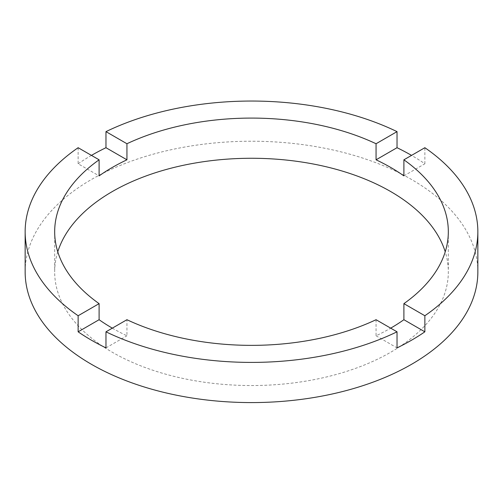 <?xml version="1.0" encoding="UTF-8"?>
<svg xmlns="http://www.w3.org/2000/svg" width="503" height="503" viewBox="0 0 503 503"><rect width="100%" height="100%" fill="white"/><g stroke="black" fill="none" stroke-linecap="round" stroke-linejoin="round"><path stroke-width="0.38" stroke-dasharray="2.52 1.89" d="M57.776 251.814A196.824 113.634 0 0 0 54.676 271.903A196.824 113.634 0 0 0 112.32 352.257A196.824 113.634 0 0 0 326.824 376.892A196.824 113.634 0 0 0 448.324 271.903A196.824 113.634 0 0 0 445.224 251.814M112.32 328.151L112.32 328.151A196.824 113.634 0 0 0 126.938 335.784L126.938 319.713M477.85 271.903A226.35 130.679 0 0 0 411.555 179.496A226.35 130.679 0 0 0 164.877 151.17A226.35 130.679 0 0 0 25.15 271.903M403.896 175.88L424.865 163.777A226.35 130.679 0 0 0 411.555 155.389L411.555 155.389M424.865 163.777L424.865 147.706M78.135 147.706L78.135 163.777L99.104 175.88M91.445 155.389A226.35 130.679 0 0 0 78.135 163.777M376.062 319.713L376.062 335.784A196.824 113.634 0 0 0 390.68 328.151M105.97 347.887L126.938 335.784M376.062 335.784L397.03 347.887M54.676 231.726L54.676 271.903M448.324 231.726L448.324 271.903"/><path stroke-width="0.75" d="M112.32 328.151A196.824 113.634 0 0 1 99.104 319.713L99.104 303.642L78.135 315.746A226.35 130.679 0 0 1 25.15 231.726L25.15 271.903A226.35 130.679 0 0 0 91.445 364.31A226.35 130.679 0 0 0 338.123 392.636A226.35 130.679 0 0 0 477.85 271.903L477.85 231.726A226.35 130.679 0 0 0 424.865 147.706L403.896 159.809A196.824 113.634 0 0 1 448.324 231.726A196.824 113.634 0 0 1 403.896 303.642L403.896 319.713A196.824 113.634 0 0 1 390.68 328.151M25.15 231.726A226.35 130.679 0 0 1 78.135 147.706L99.104 159.809A196.824 113.634 0 0 0 54.676 231.726A196.824 113.634 0 0 0 99.104 303.642M99.104 159.809L99.104 175.88A196.824 113.634 0 0 1 126.938 159.809L126.938 143.739L105.97 131.635A226.35 130.679 0 0 1 397.03 131.635L376.062 143.739A196.824 113.634 0 0 0 126.938 143.739M376.062 143.739L376.062 159.809A196.824 113.634 0 0 1 390.68 167.442A196.824 113.634 0 0 1 403.896 175.88L403.896 159.809M445.224 251.814A196.824 113.634 0 0 0 390.68 191.549A196.824 113.634 0 0 0 192.611 163.475A196.824 113.634 0 0 0 57.776 251.814M99.104 319.713L78.135 331.817A226.35 130.679 0 0 0 91.445 340.204A226.35 130.679 0 0 0 105.97 347.887L105.97 331.817A226.35 130.679 0 0 0 397.03 331.817L397.03 347.887A226.35 130.679 0 0 0 424.865 331.817L403.896 319.713M424.865 331.817L424.865 315.746A226.35 130.679 0 0 0 477.85 231.726M424.865 315.746L403.896 303.642M105.97 331.817L126.938 319.713A196.824 113.634 0 0 0 376.062 319.713L397.03 331.817M78.135 331.817L78.135 315.746M126.938 159.809L105.97 147.706A226.35 130.679 0 0 0 91.445 155.389M105.97 147.706L105.97 131.635M397.03 131.635L397.03 147.706L376.062 159.809M411.555 155.389A226.35 130.679 0 0 0 397.03 147.706"/></g></svg>
